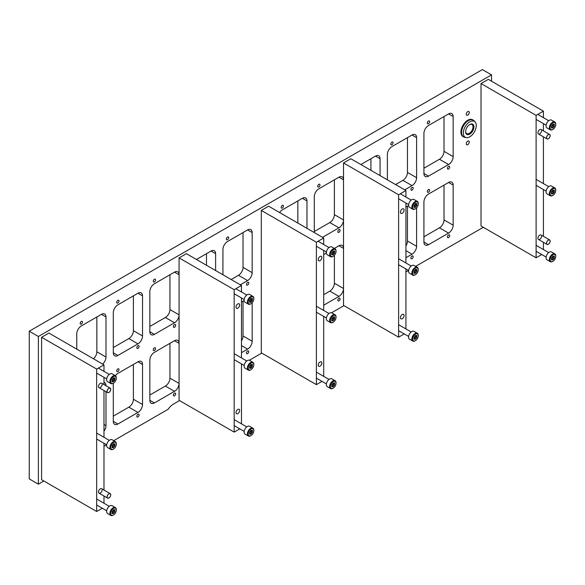 <?xml version="1.0" encoding="UTF-8"?>
<svg xmlns="http://www.w3.org/2000/svg" width="585" height="585" viewBox="0 0 585 585"><rect width="100%" height="100%" fill="white"/><g stroke="black" fill="none" stroke-linecap="round" stroke-linejoin="round"><path stroke-width="0.88" d="M467.773 144.649A2.135 1.228 -60 0 1 466.706 144.751A2.135 1.228 -60 0 1 466.377 143.047A2.135 1.228 -60 0 1 467.773 141.168A2.135 1.228 -60 0 1 468.841 141.058A2.135 1.228 -60 0 1 469.163 142.769A2.135 1.228 -60 0 1 467.773 144.649M467.773 115.113A2.135 1.228 -60 0 1 466.706 115.216A2.135 1.228 -60 0 1 466.377 113.505A2.135 1.228 -60 0 1 467.773 111.625A2.135 1.228 -60 0 1 468.841 111.523A2.135 1.228 -60 0 1 469.163 113.234A2.135 1.228 -60 0 1 467.773 115.113M338.956 300.88A1.616 0.936 -60 0 1 338.152 300.961A1.616 0.936 -60 0 1 337.903 299.666A1.616 0.936 -60 0 1 338.956 298.24A1.616 0.936 -60 0 1 339.761 298.167A1.616 0.936 -60 0 1 340.009 299.454A1.616 0.936 -60 0 1 338.956 300.88M412.045 258.687A1.616 0.936 -60 0 1 411.233 258.767A1.616 0.936 -60 0 1 410.984 257.473A1.616 0.936 -60 0 1 412.045 256.047A1.616 0.936 -60 0 1 412.849 255.967A1.616 0.936 -60 0 1 413.098 257.261A1.616 0.936 -60 0 1 412.045 258.687M448.585 237.583A1.616 0.936 -60 0 1 447.781 237.664A1.616 0.936 -60 0 1 447.532 236.369A1.616 0.936 -60 0 1 448.585 234.951A1.616 0.936 -60 0 1 449.397 234.87A1.616 0.936 -60 0 1 449.638 236.164A1.616 0.936 -60 0 1 448.585 237.583M338.956 232.311A1.616 0.936 -60 0 1 338.152 232.391A1.616 0.936 -60 0 1 337.903 231.097A1.616 0.936 -60 0 1 338.956 229.671A1.616 0.936 -60 0 1 339.761 229.591A1.616 0.936 -60 0 1 340.009 230.885A1.616 0.936 -60 0 1 338.956 232.311M412.045 190.118A1.616 0.936 -60 0 1 411.233 190.198A1.616 0.936 -60 0 1 410.984 188.904A1.616 0.936 -60 0 1 412.045 187.478A1.616 0.936 -60 0 1 412.849 187.397A1.616 0.936 -60 0 1 413.098 188.692A1.616 0.936 -60 0 1 412.045 190.118M117.87 371.555A1.616 0.936 -60 0 1 117.058 371.636A1.616 0.936 -60 0 1 116.81 370.342A1.616 0.936 -60 0 1 117.87 368.923A1.616 0.936 -60 0 1 118.675 368.842A1.616 0.936 -60 0 1 118.923 370.137A1.616 0.936 -60 0 1 117.87 371.555M154.411 350.459A1.616 0.936 -60 0 1 153.606 350.539A1.616 0.936 -60 0 1 153.358 349.245A1.616 0.936 -60 0 1 154.411 347.826A1.616 0.936 -60 0 1 155.222 347.746A1.616 0.936 -60 0 1 155.464 349.04A1.616 0.936 -60 0 1 154.411 350.459M81.322 324.09A1.616 0.936 -60 0 1 80.518 324.17A1.616 0.936 -60 0 1 80.269 322.876A1.616 0.936 -60 0 1 81.322 321.45A1.616 0.936 -60 0 1 82.134 321.37A1.616 0.936 -60 0 1 82.383 322.664A1.616 0.936 -60 0 1 81.322 324.09M117.87 302.986A1.616 0.936 -60 0 1 117.058 303.067A1.616 0.936 -60 0 1 116.81 301.772A1.616 0.936 -60 0 1 117.87 300.354A1.616 0.936 -60 0 1 118.675 300.273A1.616 0.936 -60 0 1 118.923 301.567A1.616 0.936 -60 0 1 117.87 302.986M154.411 281.89A1.616 0.936 -60 0 1 153.606 281.97A1.616 0.936 -60 0 1 153.358 280.676A1.616 0.936 -60 0 1 154.411 279.257A1.616 0.936 -60 0 1 155.222 279.177A1.616 0.936 -60 0 1 155.464 280.471A1.616 0.936 -60 0 1 154.411 281.89M137.965 416.922A1.616 0.936 -60 0 1 137.161 417.003A1.616 0.936 -60 0 1 136.912 415.708A1.616 0.936 -60 0 1 137.965 414.282A1.616 0.936 -60 0 1 138.777 414.202A1.616 0.936 -60 0 1 139.025 415.496A1.616 0.936 -60 0 1 137.965 416.922M174.513 395.826A1.616 0.936 -60 0 1 173.701 395.906A1.616 0.936 -60 0 1 173.452 394.612A1.616 0.936 -60 0 1 174.513 393.186A1.616 0.936 -60 0 1 175.317 393.105A1.616 0.936 -60 0 1 175.566 394.4A1.616 0.936 -60 0 1 174.513 395.826M247.594 353.625A1.616 0.936 -60 0 1 246.79 353.706A1.616 0.936 -60 0 1 246.541 352.411A1.616 0.936 -60 0 1 247.594 350.993A1.616 0.936 -60 0 1 248.406 350.912A1.616 0.936 -60 0 1 248.654 352.207A1.616 0.936 -60 0 1 247.594 353.625M137.965 348.353A1.616 0.936 -60 0 1 137.161 348.433A1.616 0.936 -60 0 1 136.912 347.139A1.616 0.936 -60 0 1 137.965 345.713A1.616 0.936 -60 0 1 138.777 345.633A1.616 0.936 -60 0 1 139.025 346.927A1.616 0.936 -60 0 1 137.965 348.353M174.513 327.256A1.616 0.936 -60 0 1 173.701 327.329A1.616 0.936 -60 0 1 173.452 326.035A1.616 0.936 -60 0 1 174.513 324.616A1.616 0.936 -60 0 1 175.317 324.536A1.616 0.936 -60 0 1 175.566 325.83A1.616 0.936 -60 0 1 174.513 327.256M428.491 192.224A1.616 0.936 -60 0 1 427.679 192.304A1.616 0.936 -60 0 1 427.43 191.01A1.616 0.936 -60 0 1 428.491 189.584A1.616 0.936 -60 0 1 429.295 189.511A1.616 0.936 -60 0 1 429.544 190.798A1.616 0.936 -60 0 1 428.491 192.224M282.314 208.048A1.616 0.936 -60 0 1 281.509 208.128A1.616 0.936 -60 0 1 281.261 206.834A1.616 0.936 -60 0 1 282.314 205.408A1.616 0.936 -60 0 1 283.118 205.328A1.616 0.936 -60 0 1 283.367 206.622A1.616 0.936 -60 0 1 282.314 208.048M318.854 186.951A1.616 0.936 -60 0 1 318.05 187.032A1.616 0.936 -60 0 1 317.801 185.737A1.616 0.936 -60 0 1 318.854 184.312A1.616 0.936 -60 0 1 319.666 184.231A1.616 0.936 -60 0 1 319.915 185.525A1.616 0.936 -60 0 1 318.854 186.951M391.943 144.751A1.616 0.936 -60 0 1 391.138 144.831A1.616 0.936 -60 0 1 390.89 143.537A1.616 0.936 -60 0 1 391.943 142.118A1.616 0.936 -60 0 1 392.754 142.038A1.616 0.936 -60 0 1 392.996 143.332A1.616 0.936 -60 0 1 391.943 144.751M428.491 123.654A1.616 0.936 -60 0 1 427.679 123.735A1.616 0.936 -60 0 1 427.43 122.44A1.616 0.936 -60 0 1 428.491 121.015A1.616 0.936 -60 0 1 429.295 120.934A1.616 0.936 -60 0 1 429.544 122.228A1.616 0.936 -60 0 1 428.491 123.654M448.585 169.014A1.616 0.936 -60 0 1 447.781 169.094A1.616 0.936 -60 0 1 447.532 167.8A1.616 0.936 -60 0 1 448.585 166.381A1.616 0.936 -60 0 1 449.397 166.301A1.616 0.936 -60 0 1 449.638 167.595A1.616 0.936 -60 0 1 448.585 169.014M227.499 239.696A1.616 0.936 -60 0 1 226.688 239.777A1.616 0.936 -60 0 1 226.446 238.483A1.616 0.936 -60 0 1 227.499 237.057A1.616 0.936 -60 0 1 228.304 236.976A1.616 0.936 -60 0 1 228.552 238.27A1.616 0.936 -60 0 1 227.499 239.696M247.594 285.056A1.616 0.936 -60 0 1 246.79 285.136A1.616 0.936 -60 0 1 246.541 283.842A1.616 0.936 -60 0 1 247.594 282.416A1.616 0.936 -60 0 1 248.406 282.336A1.616 0.936 -60 0 1 248.654 283.63A1.616 0.936 -60 0 1 247.594 285.056M466.15 137.599L464.57 137.278A9.689 5.594 -60 0 1 463.569 136.897L462.925 136.532A9.689 5.594 -60 0 1 461.441 128.766A9.689 5.594 -60 0 1 467.773 120.225A9.689 5.594 -60 0 1 472.614 119.749L473.258 120.115A9.689 5.594 -60 0 1 474.084 120.795L475.152 122.002A9.17 5.294 120 0 0 469.784 121.812A9.17 5.294 120 0 0 463.583 130.682A9.17 5.294 120 0 0 466.15 137.599A9.17 5.294 120 0 0 469.784 136.788A9.17 5.294 120 0 0 475.51 129.504A9.17 5.294 120 0 0 475.152 122.002M38.383 484.168L38.383 336.485L29.25 331.205L29.25 478.896L38.383 484.168L43.868 481.009M103.984 446.304L106.609 444.783M113.709 440.68L168.114 409.273A12.921 7.459 120 0 1 173.599 404.001L179.536 400.571M29.25 331.205L482.391 69.593L491.524 74.865L491.524 81.191M241.473 340.814A6.457 3.729 120 0 0 243.031 335.958L243.031 301.143M323.702 294.657L329.823 291.125A6.457 3.729 120 0 0 334.386 283.213L334.386 255.272M113.3 416.132L128.832 407.16A6.457 3.729 120 0 0 133.402 399.248L133.402 364.44M149.84 395.029L165.372 386.063A6.457 3.729 120 0 0 169.942 378.151L169.942 343.344M405.924 245.875A6.457 3.729 120 0 0 407.474 241.013L407.474 206.205M423.92 236.793L439.452 227.828A6.457 3.729 120 0 0 444.015 219.916L444.015 185.101M297.845 223.082L297.845 200.926M231.155 279.52L238.461 275.301A6.457 3.729 120 0 0 243.031 267.389L243.031 232.574M206.483 265.276L206.483 253.671M314.291 231.521L329.823 222.556A6.457 3.729 120 0 0 334.386 214.644L334.386 179.829M93.498 358.802A6.457 3.729 120 0 0 96.854 351.782L96.854 316.968M113.3 347.563L128.832 338.591A6.457 3.729 120 0 0 133.402 330.679L133.402 295.871M149.84 326.459L165.372 317.494A6.457 3.729 120 0 0 169.942 309.582L169.942 274.767M370.934 170.337L370.934 158.732M395.599 184.575L402.904 180.355A6.457 3.729 120 0 0 407.474 172.443L407.474 137.629M423.92 168.224L439.452 159.259A6.457 3.729 120 0 0 444.015 151.347L444.015 116.532M405.924 271.974L408.549 270.46M415.65 266.358L483.305 227.302M244.135 300.507L241.473 302.043M241.473 352.675L247.594 349.143A6.457 3.729 120 0 0 252.164 341.23L252.164 302.737M323.702 305.209L338.956 296.398A6.457 3.729 120 0 0 343.527 288.485L343.527 248.398A6.457 3.729 120 0 0 342.188 245.444A6.457 3.729 120 0 0 338.956 245.758L334.342 248.428M326.357 253.034L323.702 254.57M103.984 431.152A6.457 3.729 120 0 0 105.995 425.624L105.995 391.687M105.995 385.72L105.995 385.537A6.457 3.729 120 0 0 104.656 382.583A6.457 3.729 120 0 0 103.984 382.327M113.3 383.212L113.3 421.405A6.457 3.729 120 0 0 114.638 424.359A6.457 3.729 120 0 0 117.87 424.045L137.965 412.44A6.457 3.729 120 0 0 142.535 404.528L142.535 364.44A6.457 3.729 120 0 0 141.197 361.479A6.457 3.729 120 0 0 137.965 361.801L117.87 373.405A6.457 3.729 120 0 0 115.369 375.709M179.076 383.431L179.076 343.344A6.457 3.729 120 0 0 177.738 340.382A6.457 3.729 120 0 0 174.513 340.704L154.411 352.309A6.457 3.729 120 0 0 149.84 360.221L149.84 400.308A6.457 3.729 120 0 0 151.179 403.262A6.457 3.729 120 0 0 154.411 402.941L174.513 391.336A6.457 3.729 120 0 0 179.076 383.431L169.942 378.151M408.586 205.562L405.924 207.097M405.924 257.736L412.045 254.204A6.457 3.729 120 0 0 416.608 246.292L416.608 207.799M448.585 182.469L428.491 194.074A6.457 3.729 120 0 0 423.92 201.986L423.92 242.073A6.457 3.729 120 0 0 425.258 245.027A6.457 3.729 120 0 0 428.491 244.705L448.585 233.101A6.457 3.729 120 0 0 453.156 225.188L453.156 185.101A6.457 3.729 120 0 0 451.817 182.147A6.457 3.729 120 0 0 448.585 182.469L453.156 185.101M306.979 228.355L306.979 200.926A6.457 3.729 120 0 0 305.641 197.971A6.457 3.729 120 0 0 302.416 198.286L282.314 209.891A6.457 3.729 120 0 0 279.571 212.53M240.289 284.793L247.594 280.573A6.457 3.729 120 0 0 252.164 272.661L252.164 232.574A6.457 3.729 120 0 0 250.826 229.62A6.457 3.729 120 0 0 247.594 229.934L227.499 241.539A6.457 3.729 120 0 0 222.929 249.451L222.929 274.767M215.624 270.548L215.624 253.671A6.457 3.729 120 0 0 214.286 250.716A6.457 3.729 120 0 0 211.053 251.038L196.436 259.477M322.51 237.32L338.956 227.828A6.457 3.729 120 0 0 343.527 219.916L343.527 179.829A6.457 3.729 120 0 0 342.188 176.875A6.457 3.729 120 0 0 338.956 177.189L318.854 188.794A6.457 3.729 120 0 0 314.291 196.706L314.291 232.574M102.631 364.082A6.457 3.729 120 0 0 105.995 357.055L105.995 316.968A6.457 3.729 120 0 0 104.656 314.006A6.457 3.729 120 0 0 101.424 314.328L81.322 325.933A6.457 3.729 120 0 0 76.759 333.845L76.759 349.143M142.535 335.958L142.535 295.871A6.457 3.729 120 0 0 141.197 292.909A6.457 3.729 120 0 0 137.965 293.231L117.87 304.836A6.457 3.729 120 0 0 113.3 312.748L113.3 352.835A6.457 3.729 120 0 0 114.638 355.79A6.457 3.729 120 0 0 117.87 355.468L137.965 343.87A6.457 3.729 120 0 0 142.535 335.958L133.402 330.679M179.076 314.854L179.076 274.767A6.457 3.729 120 0 0 177.738 271.813A6.457 3.729 120 0 0 174.513 272.135L154.411 283.74A6.457 3.729 120 0 0 149.84 291.652L149.84 331.739A6.457 3.729 120 0 0 151.179 334.693A6.457 3.729 120 0 0 154.411 334.371L174.513 322.766A6.457 3.729 120 0 0 179.076 314.854L169.942 309.582M380.067 175.61L380.067 158.732A6.457 3.729 120 0 0 378.729 155.771A6.457 3.729 120 0 0 375.497 156.093L360.879 164.531M404.732 189.847L412.045 185.628A6.457 3.729 120 0 0 416.608 177.716L416.608 137.629A6.457 3.729 120 0 0 415.27 134.674A6.457 3.729 120 0 0 412.045 134.996L391.943 146.601A6.457 3.729 120 0 0 387.372 154.513L387.372 179.829M448.585 113.899L428.491 125.497A6.457 3.729 120 0 0 423.92 133.409L423.92 173.496A6.457 3.729 120 0 0 425.258 176.458A6.457 3.729 120 0 0 428.491 176.136L448.585 164.531A6.457 3.729 120 0 0 453.156 156.619L453.156 116.532A6.457 3.729 120 0 0 451.817 113.578A6.457 3.729 120 0 0 448.585 113.899L453.156 116.532M343.98 305.626L331.585 312.785M324.499 316.88L323.702 317.341M261.758 353.099L249.356 360.258M242.27 364.345L241.473 364.806M38.383 336.485L491.524 74.865M463.569 136.897A9.689 5.594 -60 0 1 462.084 129.131A9.689 5.594 -60 0 1 468.409 120.598A9.689 5.594 -60 0 1 473.258 120.115M469.784 134.097A5.879 3.393 -60 0 1 465.623 131.698A5.879 3.393 -60 0 1 469.784 124.495L469.784 124.495A5.879 3.393 -60 0 1 473.938 126.901A5.879 3.393 -60 0 1 469.784 134.097M465.631 131.42A5.236 3.02 120 0 0 466.706 133.57A5.236 3.02 120 0 0 469.324 133.307A5.236 3.02 120 0 0 472.746 128.693A5.236 3.02 120 0 0 471.941 124.503A5.236 3.02 120 0 0 469.543 124.642M549.644 134.448A2.581 1.492 -60 0 1 550.039 136.517A2.581 1.492 -60 0 1 548.35 138.791A2.581 1.492 -60 0 1 547.055 138.923A2.581 1.492 -60 0 1 546.661 136.853A2.581 1.492 -60 0 1 548.35 134.572A2.581 1.492 -60 0 1 549.644 134.448L541.052 129.49A2.581 1.492 120 0 0 539.063 130.177A2.581 1.492 120 0 0 537.937 132.78A2.581 1.492 120 0 0 538.471 133.965A2.581 1.492 120 0 0 540.46 133.27A2.581 1.492 120 0 0 541.593 130.667M549.644 239.938A2.581 1.492 -60 0 1 550.039 242.007A2.581 1.492 -60 0 1 548.35 244.281A2.581 1.492 -60 0 1 547.055 244.413A2.581 1.492 -60 0 1 546.661 242.344A2.581 1.492 -60 0 1 548.35 240.062A2.581 1.492 -60 0 1 549.644 239.938L541.052 234.98A2.581 1.492 120 0 0 539.063 235.675A2.581 1.492 120 0 0 537.937 238.27A2.581 1.492 120 0 0 538.471 239.455A2.581 1.492 120 0 0 540.46 238.76A2.581 1.492 120 0 0 541.593 236.164M543.414 117.665L543.414 111.157L536.109 115.377L481.016 83.567L481.016 225.986L536.109 257.788L541.747 254.533M536.109 115.377L536.109 257.788M543.414 111.157L488.329 79.348L481.016 83.567M543.414 249.532L543.414 242.307M543.414 236.34L543.414 189.562M543.414 183.595L543.414 136.817M543.414 130.85L543.414 123.632M400.44 212.165A2.581 1.492 120 0 0 400.974 213.342A2.581 1.492 120 0 0 402.97 212.655A2.581 1.492 120 0 0 404.096 210.052A2.581 1.492 120 0 0 403.562 208.867A2.581 1.492 120 0 0 401.566 209.562A2.581 1.492 120 0 0 400.44 212.165M400.44 317.655A2.581 1.492 120 0 0 400.974 318.84A2.581 1.492 120 0 0 402.97 318.145A2.581 1.492 120 0 0 404.096 315.542A2.581 1.492 120 0 0 403.562 314.364A2.581 1.492 120 0 0 401.566 315.052A2.581 1.492 120 0 0 400.44 317.655M405.924 197.043L405.924 190.534L398.612 194.754L343.527 162.952L343.527 305.363L398.612 337.172L404.25 333.918M398.612 194.754L398.612 337.172M405.924 190.534L350.832 158.732L343.527 162.952M405.924 328.909L405.924 268.946M405.924 262.979L405.924 203.017M318.218 259.63A2.581 1.492 120 0 0 318.752 260.815A2.581 1.492 120 0 0 320.741 260.12A2.581 1.492 120 0 0 321.874 257.524A2.581 1.492 120 0 0 321.333 256.34A2.581 1.492 120 0 0 319.344 257.034A2.581 1.492 120 0 0 318.218 259.63M318.218 365.128A2.581 1.492 120 0 0 318.752 366.305A2.581 1.492 120 0 0 320.741 365.618A2.581 1.492 120 0 0 321.874 363.014A2.581 1.492 120 0 0 321.333 361.83A2.581 1.492 120 0 0 319.344 362.524A2.581 1.492 120 0 0 318.218 365.128M323.702 244.515L323.702 238.007L316.39 242.227L261.298 210.417L261.298 352.835L316.39 384.637L322.028 381.383M316.39 242.227L316.39 384.637M323.702 238.007L268.61 206.198L261.298 210.417M323.702 376.382L323.702 316.419M323.702 310.452L323.702 250.482M235.996 307.103A2.581 1.492 120 0 0 236.53 308.288A2.581 1.492 120 0 0 238.519 307.593A2.581 1.492 120 0 0 239.653 304.997A2.581 1.492 120 0 0 239.111 303.812A2.581 1.492 120 0 0 237.122 304.5A2.581 1.492 120 0 0 235.996 307.103M235.996 412.593A2.581 1.492 120 0 0 236.53 413.778A2.581 1.492 120 0 0 238.519 413.083A2.581 1.492 120 0 0 239.653 410.487A2.581 1.492 120 0 0 239.111 409.303A2.581 1.492 120 0 0 237.122 409.997A2.581 1.492 120 0 0 235.996 412.593M241.473 291.988L241.473 285.48L234.168 289.699L179.076 257.89L179.076 400.308L234.168 432.11L239.806 428.856M234.168 289.699L234.168 432.11M241.473 285.48L186.388 253.671L179.076 257.89M241.473 423.854L241.473 363.885M241.473 357.918L241.473 297.955M110.207 388.147A2.581 1.492 -60 0 1 110.602 390.224A2.581 1.492 -60 0 1 108.912 392.498A2.581 1.492 -60 0 1 107.625 392.623A2.581 1.492 -60 0 1 107.223 390.553A2.581 1.492 -60 0 1 108.912 388.279A2.581 1.492 -60 0 1 110.207 388.147L101.622 383.19A2.581 1.492 120 0 0 99.626 383.884A2.581 1.492 120 0 0 98.499 386.488A2.581 1.492 120 0 0 99.033 387.665A2.581 1.492 120 0 0 101.029 386.978A2.581 1.492 120 0 0 102.156 384.374M110.207 493.645A2.581 1.492 -60 0 1 110.602 495.714A2.581 1.492 -60 0 1 108.912 497.989A2.581 1.492 -60 0 1 107.625 498.12A2.581 1.492 -60 0 1 107.223 496.051A2.581 1.492 -60 0 1 108.912 493.769A2.581 1.492 -60 0 1 110.207 493.645L101.622 488.687A2.581 1.492 120 0 0 99.626 489.374A2.581 1.492 120 0 0 98.499 491.978A2.581 1.492 120 0 0 99.033 493.162A2.581 1.492 120 0 0 101.029 492.468A2.581 1.492 120 0 0 102.156 489.864M103.984 371.373L103.984 364.857L96.671 369.077L41.586 337.274L41.586 479.685L96.671 511.495L102.309 508.241M96.671 369.077L96.671 511.495M103.984 364.857L48.891 333.055L41.586 337.274M103.984 503.232L103.984 496.014M103.984 490.047L103.984 443.269M103.984 437.302L103.984 390.524M103.984 384.557L103.984 377.34M552.554 261.48L552.92 261.268A4.007 2.311 120 0 0 555.75 256.362A4.007 2.311 120 0 0 552.92 254.731A4.007 2.311 120 0 0 550.083 259.638A4.007 2.311 120 0 0 552.92 261.268L552.554 261.48A4.519 2.611 -60 0 1 550.295 261.707A4.519 2.611 -60 0 1 549.6 258.08A4.519 2.611 -60 0 1 552.554 254.095A4.519 2.611 -60 0 1 554.814 253.875A4.519 2.611 -60 0 1 555.75 255.945A4.519 2.611 -60 0 1 555.743 256.164M551.692 259.974L551.823 259.864A0.746 0.431 -60 0 1 552.54 259.93L553.3 259.491A0.746 0.431 -60 0 1 554.01 258.607L554.39 257.627A0.746 0.431 -60 0 1 554.39 256.676L554.419 255.996L554.01 256.135A0.746 0.431 -60 0 1 553.3 256.069L552.54 256.508A0.746 0.431 -60 0 1 551.823 257.393L551.443 258.373A0.746 0.431 -60 0 1 551.443 259.323L551.692 259.974M551.377 258.329L551.487 258.394A0.746 0.431 -60 0 1 552.181 257.546L552.635 256.61M554.814 253.875L551.523 251.974A4.519 2.611 120 0 0 549.264 252.193A4.519 2.611 120 0 0 546.31 256.179A4.519 2.611 120 0 0 547.004 259.806L550.295 261.707M554.309 257.575L552.562 256.566A0.746 0.431 -60 0 1 552.533 256.552L554.346 257.605M550.134 135.654A2.523 1.455 -60 0 1 548.35 138.74A2.523 1.455 -60 0 1 546.566 137.709A2.523 1.455 -60 0 1 548.35 134.623A2.523 1.455 -60 0 1 550.134 135.654M552.554 129.614L552.92 129.402A4.007 2.311 120 0 0 555.75 124.495A4.007 2.311 120 0 0 552.92 122.865A4.007 2.311 120 0 0 550.083 127.771A4.007 2.311 120 0 0 552.92 129.402L552.554 129.614A4.519 2.611 -60 0 1 550.295 129.841A4.519 2.611 -60 0 1 549.6 126.214A4.519 2.611 -60 0 1 552.554 122.228A4.519 2.611 -60 0 1 554.814 122.009A4.519 2.611 -60 0 1 555.75 124.078A4.519 2.611 -60 0 1 555.743 124.298M551.692 128.108L551.823 127.998A0.746 0.431 -60 0 1 552.54 128.064L553.3 127.625A0.746 0.431 -60 0 1 554.01 126.74L554.39 125.76A0.746 0.431 -60 0 1 554.39 124.81L554.419 124.13L554.01 124.269A0.746 0.431 -60 0 1 553.3 124.203L552.54 124.642A0.746 0.431 -60 0 1 551.823 125.526L551.443 126.506A0.746 0.431 -60 0 1 551.443 127.457L551.692 128.108M551.479 126.521A0.746 0.431 -60 0 1 552.181 125.68L552.635 124.751M554.814 122.009L551.523 120.108A4.519 2.611 120 0 0 549.264 120.334A4.519 2.611 120 0 0 546.31 124.32A4.519 2.611 120 0 0 547.004 127.939L550.295 129.841M554.309 125.716L552.562 124.7A0.746 0.431 -60 0 1 552.533 124.693L554.346 125.738M550.134 241.144A2.523 1.455 -60 0 1 548.35 244.23A2.523 1.455 -60 0 1 546.566 243.206A2.523 1.455 -60 0 1 548.35 240.121A2.523 1.455 -60 0 1 550.134 241.144M110.697 494.851A2.523 1.455 -60 0 1 108.912 497.937A2.523 1.455 -60 0 1 107.135 496.906A2.523 1.455 -60 0 1 108.912 493.82A2.523 1.455 -60 0 1 110.697 494.851M110.697 389.361A2.523 1.455 -60 0 1 108.912 392.447A2.523 1.455 -60 0 1 107.135 391.416A2.523 1.455 -60 0 1 108.912 388.33A2.523 1.455 -60 0 1 110.697 389.361M113.117 515.188L113.483 514.976A4.007 2.311 120 0 0 116.313 510.069A4.007 2.311 120 0 0 113.483 508.431A4.007 2.311 120 0 0 110.653 513.337A4.007 2.311 120 0 0 113.483 514.976L113.117 515.188A4.519 2.611 -60 0 1 110.857 515.407A4.519 2.611 -60 0 1 110.163 511.787A4.519 2.611 -60 0 1 113.117 507.802A4.519 2.611 -60 0 1 115.377 507.575A4.519 2.611 -60 0 1 116.313 509.645A4.519 2.611 -60 0 1 116.313 509.871M112.254 513.681L112.393 513.572A0.746 0.431 -60 0 1 113.102 513.63L113.863 513.191A0.746 0.431 -60 0 1 114.572 512.306L114.952 511.327A0.746 0.431 -60 0 1 114.952 510.383L114.982 509.703L114.572 509.842A0.746 0.431 -60 0 1 113.863 509.776L113.102 510.215A0.746 0.431 -60 0 1 112.393 511.1L112.013 512.08A0.746 0.431 -60 0 1 112.013 513.03L112.254 513.681M111.954 512.05L112.013 512.08A0.746 0.431 -60 0 1 112.744 511.253L113.198 510.317M115.377 507.575L112.086 505.681A4.519 2.611 120 0 0 109.826 505.901A4.519 2.611 120 0 0 106.872 509.886A4.519 2.611 120 0 0 107.567 513.513L110.857 515.407M114.879 511.283L113.124 510.274A0.746 0.431 -60 0 1 113.095 510.259L114.916 511.312M113.117 383.321L113.483 383.109A4.007 2.311 120 0 0 116.313 378.202A4.007 2.311 120 0 0 113.483 376.572A4.007 2.311 120 0 0 110.653 381.471A4.007 2.311 120 0 0 113.483 383.109L113.117 383.321A4.519 2.611 -60 0 1 110.857 383.541A4.519 2.611 -60 0 1 110.163 379.921A4.519 2.611 -60 0 1 113.117 375.936A4.519 2.611 -60 0 1 115.377 375.709A4.519 2.611 -60 0 1 116.313 377.778A4.519 2.611 -60 0 1 116.313 378.005M112.254 381.815L112.393 381.705A0.746 0.431 -60 0 1 113.102 381.764L113.863 381.325A0.746 0.431 -60 0 1 114.572 380.44L114.952 379.46A0.746 0.431 -60 0 1 114.952 378.517L114.982 377.837L114.572 377.976A0.746 0.431 -60 0 1 113.863 377.91L113.102 378.349A0.746 0.431 -60 0 1 112.393 379.234L112.013 380.213A0.746 0.431 -60 0 1 112.013 381.164L112.254 381.815M112.049 380.235L112.013 380.213A0.746 0.431 -60 0 1 112.744 379.387L113.198 378.451M115.377 375.709L112.086 373.815A4.519 2.611 120 0 0 109.826 374.034A4.519 2.611 120 0 0 106.872 378.02A4.519 2.611 120 0 0 107.567 381.647L110.857 383.541M114.879 379.416L113.124 378.407A0.746 0.431 -60 0 1 113.095 378.393L114.916 379.446M415.058 340.865L415.423 340.653A4.007 2.311 120 0 0 418.253 335.746A4.007 2.311 120 0 0 415.423 334.108A4.007 2.311 120 0 0 412.593 339.015A4.007 2.311 120 0 0 415.423 340.653L415.058 340.865A4.519 2.611 -60 0 1 412.798 341.084A4.519 2.611 -60 0 1 412.103 337.465A4.519 2.611 -60 0 1 415.058 333.479A4.519 2.611 -60 0 1 417.317 333.253A4.519 2.611 -60 0 1 418.253 335.322A4.519 2.611 -60 0 1 418.253 335.541M414.195 339.351L414.334 339.249A0.746 0.431 -60 0 1 415.043 339.307L415.803 338.869A0.746 0.431 -60 0 1 416.513 337.984L416.893 337.004A0.746 0.431 -60 0 1 416.893 336.061L416.922 335.38L416.513 335.519A0.746 0.431 -60 0 1 415.803 335.454L415.043 335.892A0.746 0.431 -60 0 1 414.334 336.777L413.953 337.757A0.746 0.431 -60 0 1 413.953 338.708L414.195 339.351M413.953 337.757L413.99 337.772A0.746 0.431 -60 0 1 414.685 336.931L415.138 335.995M417.317 333.253L414.026 331.351A4.519 2.611 120 0 0 411.767 331.578A4.519 2.611 120 0 0 408.813 335.563A4.519 2.611 120 0 0 409.507 339.19L412.798 341.084M416.82 336.96L415.065 335.951A0.746 0.431 -60 0 1 415.036 335.936L416.856 336.989M415.058 208.999L415.423 208.786A4.007 2.311 120 0 0 418.253 203.88A4.007 2.311 120 0 0 415.423 202.242A4.007 2.311 120 0 0 412.593 207.148A4.007 2.311 120 0 0 415.423 208.786L415.058 208.999A4.519 2.611 -60 0 1 412.798 209.218A4.519 2.611 -60 0 1 412.103 205.598A4.519 2.611 -60 0 1 415.058 201.613A4.519 2.611 -60 0 1 417.317 201.386A4.519 2.611 -60 0 1 418.253 203.456A4.519 2.611 -60 0 1 418.253 203.682M414.195 207.492L414.334 207.382A0.746 0.431 -60 0 1 415.043 207.441L415.803 207.002A0.746 0.431 -60 0 1 416.513 206.117L416.893 205.138A0.746 0.431 -60 0 1 416.893 204.194L416.922 203.514L416.513 203.653A0.746 0.431 -60 0 1 415.803 203.587L415.043 204.026A0.746 0.431 -60 0 1 414.334 204.911L413.953 205.891A0.746 0.431 -60 0 1 413.953 206.841L414.195 207.492M413.953 205.891L413.99 205.913A0.746 0.431 -60 0 1 414.685 205.064L415.138 204.128M417.317 201.386L414.026 199.492A4.519 2.611 120 0 0 411.767 199.712A4.519 2.611 120 0 0 408.813 203.697A4.519 2.611 120 0 0 409.507 207.324L412.798 209.218M416.82 205.094L415.065 204.085A0.746 0.431 -60 0 1 415.036 204.07L416.856 205.123M332.836 388.33L333.201 388.126A4.007 2.311 120 0 0 336.031 383.219A4.007 2.311 120 0 0 333.201 381.581A4.007 2.311 120 0 0 330.371 386.488A4.007 2.311 120 0 0 333.201 388.126L332.836 388.33A4.519 2.611 -60 0 1 330.576 388.557A4.519 2.611 -60 0 1 329.881 384.93A4.519 2.611 -60 0 1 332.836 380.952A4.519 2.611 -60 0 1 335.095 380.725A4.519 2.611 -60 0 1 336.031 382.795A4.519 2.611 -60 0 1 336.024 383.014M331.973 386.824L332.112 386.714A0.746 0.431 -60 0 1 332.821 386.78L333.582 386.341A0.746 0.431 -60 0 1 334.291 385.457L334.671 384.477A0.746 0.431 -60 0 1 334.671 383.526L334.7 382.853L334.291 382.985A0.746 0.431 -60 0 1 333.582 382.926L332.821 383.365A0.746 0.431 -60 0 1 332.112 384.25L331.732 385.23A0.746 0.431 -60 0 1 331.732 386.173L331.973 386.824M331.732 385.23L331.768 385.244A0.746 0.431 -60 0 1 332.463 384.403L332.916 383.467M335.095 380.725L331.805 378.824A4.519 2.611 120 0 0 329.545 379.051A4.519 2.611 120 0 0 326.591 383.036A4.519 2.611 120 0 0 327.286 386.656L330.576 388.557M334.591 384.433L332.843 383.424A0.746 0.431 -60 0 1 332.814 383.409L334.627 384.455M332.836 256.464L333.201 256.259A4.007 2.311 120 0 0 336.031 251.353A4.007 2.311 120 0 0 333.201 249.715A4.007 2.311 120 0 0 330.371 254.621A4.007 2.311 120 0 0 333.201 256.259L332.836 256.464A4.519 2.611 -60 0 1 330.576 256.691A4.519 2.611 -60 0 1 329.881 253.071A4.519 2.611 -60 0 1 332.836 249.086A4.519 2.611 -60 0 1 335.095 248.859A4.519 2.611 -60 0 1 336.031 250.928A4.519 2.611 -60 0 1 336.024 251.148M331.973 254.958L332.112 254.848A0.746 0.431 -60 0 1 332.821 254.914L333.582 254.475A0.746 0.431 -60 0 1 334.291 253.59L334.671 252.61A0.746 0.431 -60 0 1 334.671 251.66L334.7 250.987L334.291 251.119A0.746 0.431 -60 0 1 333.582 251.06L332.821 251.499A0.746 0.431 -60 0 1 332.112 252.384L331.732 253.363A0.746 0.431 -60 0 1 331.732 254.307L331.973 254.958M331.658 253.32L331.768 253.378A0.746 0.431 -60 0 1 332.463 252.537L332.916 251.601M335.095 248.859L331.805 246.958A4.519 2.611 120 0 0 329.545 247.184A4.519 2.611 120 0 0 326.591 251.17A4.519 2.611 120 0 0 327.286 254.789L330.576 256.691M334.627 252.588L332.814 251.543A0.746 0.431 -60 0 1 332.814 251.543L334.591 252.566M250.614 435.803L250.98 435.591A4.007 2.311 120 0 0 253.81 430.684A4.007 2.311 120 0 0 250.98 429.054A4.007 2.311 120 0 0 248.142 433.96A4.007 2.311 120 0 0 250.98 435.591L250.614 435.803A4.519 2.611 -60 0 1 248.354 436.03A4.519 2.611 -60 0 1 247.66 432.403A4.519 2.611 -60 0 1 250.614 428.417A4.519 2.611 -60 0 1 252.874 428.198A4.519 2.611 -60 0 1 253.81 430.267A4.519 2.611 -60 0 1 253.802 430.487M249.751 434.297L249.883 434.187A0.746 0.431 -60 0 1 250.599 434.253L251.36 433.814A0.746 0.431 -60 0 1 252.069 432.929L252.449 431.949A0.746 0.431 -60 0 1 252.449 430.999L252.479 430.319L252.069 430.458A0.746 0.431 -60 0 1 251.36 430.392L250.599 430.831A0.746 0.431 -60 0 1 249.883 431.715L249.502 432.695A0.746 0.431 -60 0 1 249.502 433.646L249.751 434.297M249.437 432.651L249.546 432.717A0.746 0.431 -60 0 1 250.241 431.869L250.694 430.94M252.874 428.198L249.583 426.297A4.519 2.611 120 0 0 247.323 426.523A4.519 2.611 120 0 0 244.369 430.509A4.519 2.611 120 0 0 245.064 434.128L248.354 436.03M252.369 431.905L250.621 430.889A0.746 0.431 -60 0 1 250.592 430.882L252.406 431.927M250.614 303.937L250.98 303.725A4.007 2.311 120 0 0 253.81 298.825A4.007 2.311 120 0 0 250.98 297.187A4.007 2.311 120 0 0 248.142 302.094A4.007 2.311 120 0 0 250.98 303.725L250.614 303.937A4.519 2.611 -60 0 1 248.354 304.163A4.519 2.611 -60 0 1 247.66 300.536A4.519 2.611 -60 0 1 250.614 296.551A4.519 2.611 -60 0 1 252.874 296.332A4.519 2.611 -60 0 1 253.81 298.401A4.519 2.611 -60 0 1 253.802 298.621M249.751 302.43L249.883 302.321A0.746 0.431 -60 0 1 250.599 302.386L251.36 301.948A0.746 0.431 -60 0 1 252.069 301.063L252.449 300.083A0.746 0.431 -60 0 1 252.449 299.132L252.479 298.46L252.069 298.591A0.746 0.431 -60 0 1 251.36 298.525L250.599 298.972A0.746 0.431 -60 0 1 249.883 299.849L249.502 300.836A0.746 0.431 -60 0 1 249.502 301.78L249.751 302.43M249.437 300.785L249.546 300.851A0.746 0.431 -60 0 1 250.241 300.01L250.694 299.074M252.874 296.332L249.583 294.43A4.519 2.611 120 0 0 247.323 294.657A4.519 2.611 120 0 0 244.369 298.642A4.519 2.611 120 0 0 245.064 302.262L248.354 304.163M252.369 300.039L250.621 299.03A0.746 0.431 -60 0 1 250.592 299.015L252.406 300.061M552.554 195.551L552.92 195.339A4.007 2.311 120 0 0 555.75 190.432A4.007 2.311 120 0 0 552.92 188.794A4.007 2.311 120 0 0 550.083 193.701A4.007 2.311 120 0 0 552.92 195.339L552.554 195.551A4.519 2.611 -60 0 1 550.295 195.77A4.519 2.611 -60 0 1 549.6 192.151A4.519 2.611 -60 0 1 552.554 188.165A4.519 2.611 -60 0 1 554.814 187.939A4.519 2.611 -60 0 1 555.75 190.008A4.519 2.611 -60 0 1 555.743 190.227M551.692 194.037L551.823 193.927A0.746 0.431 -60 0 1 552.54 193.993L553.3 193.555A0.746 0.431 -60 0 1 554.01 192.67L554.39 191.69A0.746 0.431 -60 0 1 554.39 190.739L554.419 190.066L554.01 190.198A0.746 0.431 -60 0 1 553.3 190.14L552.54 190.578A0.746 0.431 -60 0 1 551.823 191.463L551.443 192.443A0.746 0.431 -60 0 1 551.443 193.386L551.692 194.037M551.377 192.399L551.487 192.458A0.746 0.431 -60 0 1 552.181 191.617L552.635 190.681M554.814 187.939L551.523 186.037A4.519 2.611 120 0 0 549.264 186.264A4.519 2.611 120 0 0 546.31 190.249A4.519 2.611 120 0 0 547.004 193.869L550.295 195.77M554.309 191.646L552.562 190.637A0.746 0.431 -60 0 1 552.533 190.622L554.346 191.675M415.058 274.928L415.423 274.716A4.007 2.311 120 0 0 418.253 269.817A4.007 2.311 120 0 0 415.423 268.179A4.007 2.311 120 0 0 412.593 273.085A4.007 2.311 120 0 0 415.423 274.716L415.058 274.928A4.519 2.611 -60 0 1 412.798 275.155A4.519 2.611 -60 0 1 412.103 271.528A4.519 2.611 -60 0 1 415.058 267.542A4.519 2.611 -60 0 1 417.317 267.323A4.519 2.611 -60 0 1 418.253 269.392A4.519 2.611 -60 0 1 418.253 269.612M414.195 273.422L414.334 273.312A0.746 0.431 -60 0 1 415.043 273.378L415.803 272.939A0.746 0.431 -60 0 1 416.513 272.054L416.893 271.074A0.746 0.431 -60 0 1 416.893 270.124L416.922 269.451L416.513 269.583A0.746 0.431 -60 0 1 415.803 269.517L415.043 269.956A0.746 0.431 -60 0 1 414.334 270.84L413.953 271.82A0.746 0.431 -60 0 1 413.953 272.771L414.195 273.422M413.88 271.776L413.99 271.842A0.746 0.431 -60 0 1 414.685 271.001L415.138 270.065M417.317 267.323L414.026 265.422A4.519 2.611 120 0 0 411.767 265.648A4.519 2.611 120 0 0 408.813 269.634A4.519 2.611 120 0 0 409.507 273.253L412.798 275.155M416.82 271.03L415.065 270.014A0.746 0.431 -60 0 1 415.036 270.007L416.856 271.052M332.836 322.401L333.201 322.189A4.007 2.311 120 0 0 336.031 317.282A4.007 2.311 120 0 0 333.201 315.651A4.007 2.311 120 0 0 330.371 320.551A4.007 2.311 120 0 0 333.201 322.189L332.836 322.401A4.519 2.611 -60 0 1 330.576 322.627A4.519 2.611 -60 0 1 329.881 319A4.519 2.611 -60 0 1 332.836 315.015A4.519 2.611 -60 0 1 335.095 314.788A4.519 2.611 -60 0 1 336.031 316.865A4.519 2.611 -60 0 1 336.024 317.085M331.973 320.894L332.112 320.785A0.746 0.431 -60 0 1 332.821 320.851L333.582 320.404A0.746 0.431 -60 0 1 334.291 319.527L334.671 318.547A0.746 0.431 -60 0 1 334.671 317.596L334.7 316.916L334.291 317.055A0.746 0.431 -60 0 1 333.582 316.99L332.821 317.428A0.746 0.431 -60 0 1 332.112 318.313L331.732 319.293A0.746 0.431 -60 0 1 331.732 320.244L331.973 320.894M331.732 319.293L331.768 319.315A0.746 0.431 -60 0 1 332.463 318.467L332.916 317.531M335.095 314.788L331.805 312.895A4.519 2.611 120 0 0 329.545 313.114A4.519 2.611 120 0 0 326.591 317.099A4.519 2.611 120 0 0 327.286 320.726L330.576 322.627M334.627 318.525L332.814 317.472A0.746 0.431 -60 0 1 332.814 317.472L334.591 318.496M250.614 369.874L250.98 369.661A4.007 2.311 120 0 0 253.81 364.755A4.007 2.311 120 0 0 250.98 363.117A4.007 2.311 120 0 0 248.142 368.023A4.007 2.311 120 0 0 250.98 369.661L250.614 369.874A4.519 2.611 -60 0 1 248.354 370.093A4.519 2.611 -60 0 1 247.66 366.473A4.519 2.611 -60 0 1 250.614 362.488A4.519 2.611 -60 0 1 252.874 362.261A4.519 2.611 -60 0 1 253.81 364.331A4.519 2.611 -60 0 1 253.802 364.55M249.751 368.367L249.883 368.257A0.746 0.431 -60 0 1 250.599 368.316L251.36 367.877A0.746 0.431 -60 0 1 252.069 366.992L252.449 366.013A0.746 0.431 -60 0 1 252.449 365.069L252.479 364.389L252.069 364.528A0.746 0.431 -60 0 1 251.36 364.462L250.599 364.901A0.746 0.431 -60 0 1 249.883 365.786L249.502 366.766A0.746 0.431 -60 0 1 249.502 367.716L249.751 368.367M249.437 366.722L249.546 366.788A0.746 0.431 -60 0 1 250.241 365.939L250.694 365.003M252.874 362.261L249.583 360.367A4.519 2.611 120 0 0 247.323 360.587A4.519 2.611 120 0 0 244.369 364.572A4.519 2.611 120 0 0 245.064 368.199L248.354 370.093M252.369 365.969L250.621 364.96A0.746 0.431 -60 0 1 250.592 364.945L252.406 365.998M113.117 449.251L113.483 449.039A4.007 2.311 120 0 0 116.313 444.139A4.007 2.311 120 0 0 113.483 442.501A4.007 2.311 120 0 0 110.653 447.408A4.007 2.311 120 0 0 113.483 449.039L113.117 449.251A4.519 2.611 -60 0 1 110.857 449.477A4.519 2.611 -60 0 1 110.163 445.85A4.519 2.611 -60 0 1 113.117 441.865A4.519 2.611 -60 0 1 115.377 441.646A4.519 2.611 -60 0 1 116.313 443.715A4.519 2.611 -60 0 1 116.313 443.935M112.254 447.744L112.393 447.635A0.746 0.431 -60 0 1 113.102 447.7L113.863 447.262A0.746 0.431 -60 0 1 114.572 446.377L114.952 445.397A0.746 0.431 -60 0 1 114.952 444.446L114.982 443.774L114.572 443.905A0.746 0.431 -60 0 1 113.863 443.847L113.102 444.286A0.746 0.431 -60 0 1 112.393 445.17L112.013 446.15A0.746 0.431 -60 0 1 112.013 447.094L112.254 447.744M112.042 446.158A0.746 0.431 -60 0 1 112.744 445.324L113.198 444.388M115.377 441.646L112.086 439.744A4.519 2.611 120 0 0 109.826 439.971A4.519 2.611 120 0 0 106.872 443.956A4.519 2.611 120 0 0 107.567 447.576L110.857 449.477M114.879 445.353L113.124 444.344A0.746 0.431 -60 0 1 113.095 444.329L114.916 445.375M444.015 151.347L453.156 156.619M439.452 159.259L448.585 164.531M423.92 173.496L428.491 176.136M412.045 134.996L416.608 137.629M407.474 172.443L416.608 177.716M402.904 180.355L412.045 185.628M375.497 156.093L380.067 158.732M165.372 317.494L174.513 322.766M149.84 331.739L154.411 334.371M174.513 272.135L179.076 274.767M128.832 338.591L137.965 343.87M113.3 352.835L117.87 355.468M137.965 293.231L142.535 295.871M96.854 351.782L105.995 357.055M101.424 314.328L105.995 316.968M338.956 177.189L343.527 179.829M334.386 214.644L343.527 219.916M329.823 222.556L338.956 227.828M211.053 251.038L215.624 253.671M247.594 229.934L252.164 232.574M243.031 267.389L252.164 272.661M238.461 275.301L247.594 280.573M302.416 198.286L306.979 200.926M444.015 219.916L453.156 225.188M439.452 227.828L448.585 233.101M423.92 242.073L428.491 244.705M407.474 241.013L416.608 246.292M405.924 250.665L412.045 254.204M165.372 386.063L174.513 391.336M149.84 400.308L154.411 402.941M174.513 340.704L179.076 343.344M128.832 407.16L137.965 412.44M133.402 399.248L142.535 404.528M113.3 421.405L117.87 424.045M137.965 361.801L142.535 364.44M103.984 424.461L105.995 425.624M103.984 384.374L105.995 385.537M338.956 245.758L343.527 248.398M334.386 283.213L343.527 288.485M329.823 291.125L338.956 296.398M243.031 335.958L252.164 341.23M241.473 345.611L247.594 349.143M551.326 259.579L551.823 259.864M551.589 258.504L553.3 259.491M553.761 256.31L554.39 256.676M552.181 257.546L554.01 258.607M551.326 127.713L551.823 127.998M551.589 126.638L553.3 127.625M553.761 124.451L554.39 124.81M552.181 125.68L554.01 126.74M111.896 513.279L112.393 513.572M112.152 512.204L113.863 513.191M114.331 510.018L114.952 510.383M112.744 511.253L114.572 512.306M111.896 381.42L112.393 381.705M112.152 380.345L113.863 381.325M114.331 378.151L114.952 378.517M112.744 379.387L114.572 380.44M413.836 338.956L414.334 339.249M414.092 337.881L415.803 338.869M416.271 335.695L416.893 336.061M414.685 336.931L416.513 337.984M413.836 207.09L414.334 207.382M414.092 206.015L415.803 207.002M416.271 203.829L416.893 204.194M414.685 205.064L416.513 206.117M331.615 386.429L332.112 386.714M331.87 385.354L333.582 386.341M334.042 383.168L334.671 383.526M332.463 384.403L334.291 385.457M331.615 254.563L332.112 254.848M331.87 253.488L333.582 254.475M334.042 251.301L334.671 251.66M332.463 252.537L334.291 253.59M249.386 433.902L249.883 434.187M249.649 432.827L251.36 433.814M251.821 430.64L252.449 430.999M250.241 431.869L252.069 432.929M249.386 302.036L249.883 302.321M249.649 300.961L251.36 301.948M251.821 298.774L252.449 299.132M250.241 300.01L252.069 301.063M551.326 193.642L551.823 193.927M551.589 192.567L553.3 193.555M553.761 190.381L554.39 190.739M552.181 191.617L554.01 192.67M413.836 273.027L414.334 273.312M414.092 271.952L415.803 272.939M416.271 269.765L416.893 270.124M414.685 271.001L416.513 272.054M331.615 320.5L332.112 320.785M331.87 319.425L333.582 320.404M334.042 317.231L334.671 317.596M332.463 318.467L334.291 319.527M249.386 367.965L249.883 368.257M249.649 366.89L251.36 367.877M251.821 364.704L252.449 365.069M250.241 365.939L252.069 366.992M111.896 447.349L112.393 447.635M112.152 446.275L113.863 447.262M114.331 444.088L114.952 444.446M112.744 445.324L114.572 446.377M555.75 256.362L555.75 255.945M552.84 255.974L553.447 256.318M536.284 245.415L548.701 252.581M536.109 251.279L546.119 257.056M551.531 259.177L552.386 259.674M547.055 138.923L538.471 133.965M555.75 124.495L555.75 124.078M552.84 124.108L553.447 124.459M537.776 114.411L548.701 120.715M536.109 119.413L546.119 125.19M551.531 127.311L552.386 127.808M547.055 244.413L538.471 239.455M107.625 498.12L99.033 493.162M107.625 392.623L99.033 387.665M116.313 510.069L116.313 509.645M113.402 509.674L114.009 510.025M96.847 499.115L109.263 506.288M96.671 504.987L106.682 510.763M112.093 512.884L112.956 513.381M116.313 378.202L116.313 377.778M113.402 377.808L114.009 378.159M98.346 368.111L109.263 374.422M96.671 373.12L106.682 378.897M112.093 381.018L112.956 381.515M418.253 335.746L418.253 335.322M415.343 335.351L415.95 335.702M398.787 324.792L411.204 331.966M398.612 330.657L408.622 336.441M414.034 338.561L414.897 339.059M418.253 203.88L418.253 203.456M415.343 203.485L415.95 203.836M400.286 193.789L411.204 200.099M398.612 198.79L408.622 204.574M414.034 206.695L414.897 207.192M336.031 383.219L336.031 382.795M333.121 382.824L333.728 383.175M316.565 372.265L328.982 379.431M316.39 378.129L326.401 383.906M331.812 386.034L332.675 386.531M336.031 251.353L336.031 250.928M333.121 250.958L333.728 251.309M318.057 241.261L328.982 247.565M316.39 246.263L326.401 252.04M331.812 254.168L332.675 254.665M253.81 430.684L253.81 430.267M250.899 430.297L251.506 430.648M234.344 419.737L246.76 426.904M234.168 425.602L244.179 431.379M249.59 433.507L250.446 434.004M253.81 298.825L253.81 298.401M250.899 298.43L251.506 298.781M235.835 288.734L246.76 295.037M234.168 293.736L244.179 299.513M249.59 301.641L250.446 302.138M555.75 190.432L555.75 190.008M552.84 190.037L553.447 190.388M536.284 179.478L548.701 186.644M536.109 185.343L546.119 191.119M551.531 193.247L552.386 193.745M418.253 269.817L418.253 269.392M415.343 269.422L415.95 269.773M398.787 258.863L411.204 266.029M398.612 264.727L408.622 270.504M414.034 272.632L414.897 273.129M336.031 317.282L336.031 316.865M333.121 316.887L333.728 317.238M316.565 306.335L328.982 313.502M316.39 312.2L326.401 317.977M331.812 320.097L332.675 320.595M253.81 364.755L253.81 364.331M250.899 364.36L251.506 364.711M234.344 353.801L246.76 360.974M234.168 359.665L244.179 365.449M249.59 367.57L250.446 368.067M116.313 444.139L116.313 443.715M113.402 443.744L114.009 444.095M96.847 433.185L109.263 440.351M96.671 439.05L106.682 444.827M112.093 446.955L112.956 447.452"/></g></svg>
